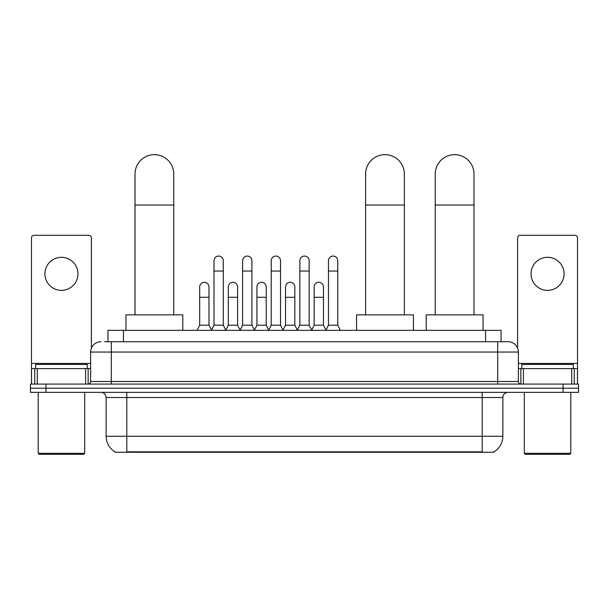 <?xml version="1.0" encoding="UTF-8"?>
<svg xmlns="http://www.w3.org/2000/svg" width="609" height="609" viewBox="0 0 609 609"><rect width="100%" height="100%" fill="white"/><g stroke="black" fill="none" stroke-linecap="round" stroke-linejoin="round"><path stroke-width="0.91" d="M104.581 341.718L111.295 341.718L104.581 341.718L107.945 341.718L107.945 330.352L501.055 330.352L501.055 341.718M494.089 451.764L494.089 452.266L114.911 452.266L114.911 451.764M115.063 451.855A18.08 18.08 0 0 1 106.133 436.257L126.794 436.257L126.794 451.855L482.206 451.855L482.206 436.257L502.867 436.257L502.867 397.51A5.169 5.169 0 0 1 508.035 392.348M106.133 436.257L106.133 397.51C105.821 394.373 104.101 392.653 100.965 392.348M493.937 451.855A18.08 18.08 0 0 0 502.867 436.257M45.949 384.081L578.55 384.081L578.55 388.215L30.45 388.215L30.45 392.348L45.949 392.348L45.949 388.215L30.45 388.215L30.45 384.081L45.949 384.081L45.949 388.215L578.55 388.215L578.55 392.348L45.949 392.348M100.965 341.718A10.33 10.33 0 0 0 90.634 352.055L90.634 381.5A2.581 2.581 0 0 1 88.046 384.081M508.035 341.718L497.705 341.718L508.035 341.718A10.33 10.33 0 0 1 518.366 352.055L518.366 381.5C518.518 383.069 519.378 383.929 520.954 384.081M518.366 352.055L111.295 352.055L111.295 341.718L497.705 341.718L497.705 381.5L518.366 381.5M61.448 257.31A16.534 16.534 0 0 0 44.914 273.837A16.534 16.534 0 0 0 61.448 290.371A16.534 16.534 0 0 0 77.975 273.837A16.534 16.534 0 0 0 61.448 257.31M85.595 384.081L85.595 368.582L37.294 368.582L37.294 384.081M91.411 348.127L91.411 237.883A2.581 2.581 0 0 0 88.823 235.302L34.066 235.302A2.581 2.581 0 0 0 31.485 237.883L31.485 368.582L37.294 368.582M85.595 368.582L90.634 368.582M31.485 384.081L31.485 368.582M83.661 454.337L39.235 454.337L38.2 453.302L84.689 453.302L83.661 454.337M38.2 392.348L38.2 453.302M84.689 392.348L84.689 453.302M87.277 368.582L87.277 364.448L35.619 364.448L35.619 368.582M135.008 314.861L135.008 174.037A19.374 19.374 0 0 1 154.382 154.663A19.374 19.374 0 0 1 173.755 174.037A19.374 19.374 0 0 0 154.382 154.663M173.755 314.861L173.755 174.037M182.791 330.352L182.791 314.861L125.964 314.861L125.964 330.352M365.613 314.861L365.613 174.037A19.374 19.374 0 0 1 384.987 154.663A19.374 19.374 0 0 1 404.353 174.037A19.374 19.374 0 0 0 384.987 154.663M404.353 314.861L404.353 174.037M413.397 330.352L413.397 314.861L356.569 314.861L356.569 330.352M435.245 314.861L435.245 174.037A19.374 19.374 0 0 1 454.619 154.663A19.374 19.374 0 0 1 473.992 174.037A19.374 19.374 0 0 0 454.619 154.663M473.992 314.861L473.992 174.037M483.036 330.352L483.036 314.861L426.209 314.861L426.209 330.352M211.414 330.352L213.995 325.191L223.29 325.191L225.878 330.352M223.29 325.191L223.29 260.721A4.651 4.651 0 0 0 218.646 256.069A4.651 4.651 0 0 1 218.936 256.077M213.995 325.191L213.995 271.051L223.29 271.051M213.995 271.051L213.995 260.721A4.651 4.651 0 0 1 218.646 256.069M240.03 330.352L242.61 325.191L251.913 325.191L254.493 330.352M251.913 325.191L251.913 260.721A4.651 4.651 0 0 0 247.262 256.069A4.651 4.651 0 0 1 247.551 256.077M242.61 325.191L242.61 271.051L251.913 271.051M242.61 271.051L242.61 260.721A4.651 4.651 0 0 1 247.262 256.069M268.645 330.352L271.233 325.191L280.528 325.191L283.116 330.352M280.528 325.191L280.528 260.721A4.651 4.651 0 0 0 275.885 256.069A4.651 4.651 0 0 1 276.174 256.077M271.233 325.191L271.233 271.051L280.528 271.051M271.233 271.051L271.233 260.721A4.651 4.651 0 0 1 275.885 256.069M297.268 330.352L299.849 325.191L309.151 325.191L311.732 330.352M309.151 325.191L309.151 260.721A4.651 4.651 0 0 0 304.5 256.069A4.651 4.651 0 0 1 304.789 256.077M299.849 325.191L299.849 271.051L309.151 271.051M299.849 271.051L299.849 260.721A4.651 4.651 0 0 1 304.5 256.069M325.884 330.352L328.472 325.191L337.767 325.191L340.355 330.352M337.767 325.191L337.767 260.721A4.651 4.651 0 0 0 333.115 256.069A4.651 4.651 0 0 1 333.412 256.077M328.472 325.191L328.472 271.051L337.767 271.051M328.472 271.051L328.472 260.721A4.651 4.651 0 0 1 333.115 256.069M197.103 330.352L199.683 325.191L208.986 325.191L211.49 330.2M208.986 325.191L208.986 286.961A4.651 4.651 0 0 0 204.624 282.325A4.651 4.651 0 0 1 208.986 286.961M199.683 325.191L199.683 297.291L208.986 297.291M199.683 297.291L199.683 286.961A4.651 4.651 0 0 1 204.624 282.325M225.794 330.2L228.306 325.191L237.601 325.191L240.106 330.2M237.601 325.191L237.601 286.961A4.651 4.651 0 0 0 233.247 282.325A4.651 4.651 0 0 1 237.601 286.961M228.306 325.191L228.306 297.291L237.601 297.291M228.306 297.291L228.306 286.961A4.651 4.651 0 0 1 233.247 282.325M254.417 330.2L256.922 325.191L266.224 325.191L268.729 330.2M266.224 325.191L266.224 286.961A4.651 4.651 0 0 0 261.862 282.325A4.651 4.651 0 0 1 266.224 286.961M256.922 325.191L256.922 297.291L266.224 297.291M256.922 297.291L256.922 286.961A4.651 4.651 0 0 1 261.862 282.325M283.033 330.2L285.545 325.191L294.84 325.191L297.344 330.2M294.84 325.191L294.84 286.961A4.651 4.651 0 0 0 290.485 282.325A4.651 4.651 0 0 1 294.84 286.961M285.545 325.191L285.545 297.291L294.84 297.291M285.545 297.291L285.545 286.961A4.651 4.651 0 0 1 290.485 282.325M311.656 330.2L314.16 325.191L323.455 325.191L325.967 330.2M323.455 325.191L323.455 286.961A4.651 4.651 0 0 0 319.101 282.325A4.651 4.651 0 0 1 323.455 286.961M314.16 325.191L314.16 297.291L323.455 297.291M314.16 297.291L314.16 286.961A4.651 4.651 0 0 1 319.101 282.325M547.552 257.31A16.534 16.534 0 0 0 531.025 273.837A16.534 16.534 0 0 0 547.552 290.371A16.534 16.534 0 0 0 564.086 273.837A16.534 16.534 0 0 0 547.552 257.31M571.706 384.081L571.706 368.582L523.405 368.582L523.405 384.081M577.515 384.081L577.515 368.582L577.515 384.081M571.706 368.582L577.515 368.582L577.515 237.883A2.581 2.581 0 0 0 574.934 235.302L520.177 235.302A2.581 2.581 0 0 0 517.589 237.883L517.589 348.127M518.366 368.582L523.405 368.582M569.765 454.337L525.339 454.337L524.311 453.302L570.8 453.302L569.765 454.337M524.311 392.348L524.311 453.302M570.8 392.348L570.8 453.302M573.381 368.582L573.381 364.448L521.723 364.448L521.723 368.582M480.143 452.266L480.143 451.764M128.857 452.266L128.857 451.764M123.444 341.718L123.444 330.352M485.556 341.718L485.556 330.352M482.206 392.348L482.206 397.51L106.133 397.51M502.867 397.51L482.206 397.51L482.206 436.257L126.794 436.257L126.794 392.348M563.051 392.348L563.051 384.081M111.295 384.081L111.295 352.055L90.634 352.055M90.634 381.5L497.705 381.5L497.705 384.081M90.634 363.413L31.485 363.413M88.138 368.582L88.138 384.081M31.523 368.582L31.523 384.081M34.751 384.081L34.751 368.582M135.008 205.027L173.755 205.027M365.613 205.027L404.353 205.027M435.245 205.027L473.992 205.027M577.515 363.413L518.366 363.413M577.477 384.081L577.477 368.582M574.249 368.582L574.249 384.081M520.862 384.081L520.862 368.582"/></g></svg>
